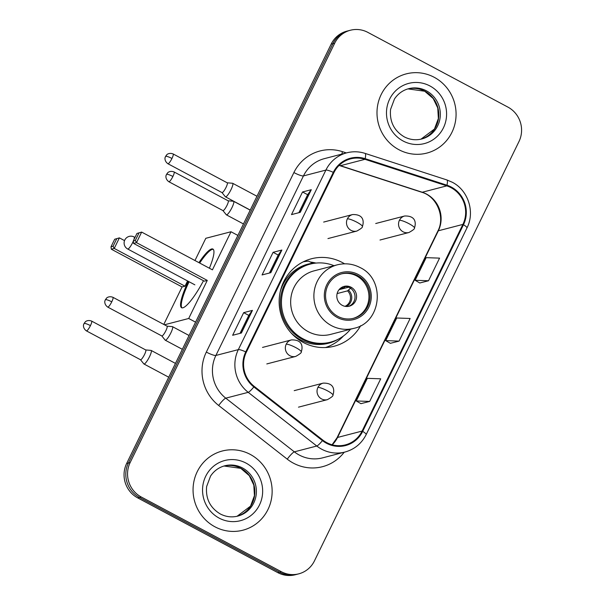 <?xml version="1.0" encoding="UTF-8"?>
<svg xmlns="http://www.w3.org/2000/svg" width="605" height="605" viewBox="0 0 605 605"><rect width="100%" height="100%" fill="white"/><g stroke="black" fill="none" stroke-linecap="round" stroke-linejoin="round"><path stroke-width="0.91" d="M344.57 263.818A45.186 43.56 75.4 0 0 342.309 262.525A45.186 43.56 75.4 0 0 311.454 258.766A45.186 43.56 75.4 0 0 279.366 297.206A45.186 43.56 75.4 0 0 303.317 342.475A45.186 43.56 75.4 0 0 334.179 346.234A45.186 43.56 75.4 0 0 360.648 325.702M315.961 263.077A45.186 43.56 75.4 0 0 310.456 262.048M350.371 30.25L346.862 31.158A25.576 24.654 75.4 0 0 331.177 44.12L126.649 463.475A25.576 24.654 75.4 0 0 137.728 497.9L277.793 572.625A25.576 24.654 75.4 0 0 295.263 574.75L297.01 574.296A25.576 24.654 75.4 0 1 279.548 572.171A25.576 24.654 75.4 0 0 297.01 574.296L298.764 573.842A25.576 24.654 75.4 0 0 314.449 560.88L518.984 141.525A25.576 24.654 75.4 0 0 507.905 107.1L367.84 32.375A25.576 24.654 75.4 0 0 350.371 30.25A25.576 24.654 75.4 0 0 334.686 43.205L130.151 462.56A25.576 24.654 75.4 0 0 141.23 496.985L281.302 571.71A25.576 24.654 75.4 0 0 298.764 573.842M348.616 30.704A25.576 24.654 75.4 0 0 332.931 43.658L128.396 463.014A25.576 24.654 75.4 0 0 139.483 497.446L279.548 572.171L139.483 497.446A25.576 24.654 75.4 0 1 128.396 463.014L332.931 43.658A25.576 24.654 75.4 0 1 348.616 30.704M434.193 77.281A40.921 39.454 75.4 0 0 406.242 73.878A40.921 39.454 75.4 0 0 377.187 108.696A40.921 39.454 75.4 0 0 398.877 149.692A40.921 39.454 75.4 0 0 426.82 153.095A40.921 39.454 75.4 0 0 455.883 118.278A40.921 39.454 75.4 0 0 434.193 77.281A40.921 39.454 75.4 0 0 406.242 73.878A40.921 39.454 75.4 0 0 377.187 108.696A40.921 39.454 75.4 0 0 398.877 149.692A40.921 39.454 75.4 0 0 426.82 153.095A40.921 39.454 75.4 0 0 455.883 118.278A40.921 39.454 75.4 0 0 434.193 77.281M250.258 454.4A40.921 39.454 75.4 0 0 222.315 450.997A40.921 39.454 75.4 0 0 193.252 485.815A40.921 39.454 75.4 0 0 214.941 526.804A40.921 39.454 75.4 0 0 242.892 530.207A40.921 39.454 75.4 0 0 271.947 495.397A40.921 39.454 75.4 0 0 250.258 454.4A40.921 39.454 75.4 0 0 222.315 450.997A40.921 39.454 75.4 0 0 193.252 485.815A40.921 39.454 75.4 0 0 214.941 526.804A40.921 39.454 75.4 0 0 242.892 530.207A40.921 39.454 75.4 0 0 271.947 495.397A40.921 39.454 75.4 0 0 250.258 454.4M451.065 187.694A27.278 26.302 -104.6 0 1 462.886 224.41L362.092 431.07A27.278 26.302 -104.6 0 1 345.357 444.894A27.278 26.302 -104.6 0 1 322.813 440.069L254.236 386.391A27.278 26.302 -104.6 0 1 246.333 352.223L333.892 172.69A27.278 26.302 -104.6 0 1 350.628 158.873A27.278 26.302 -104.6 0 1 364.981 159.319L446.792 185.871A27.278 26.302 -104.6 0 1 451.065 187.694M451.36 187.089A27.966 26.96 75.4 0 0 446.982 185.221L365.17 158.676A27.966 26.96 75.4 0 0 333.302 172.38L245.743 351.906A27.966 26.96 75.4 0 0 253.843 386.928L322.42 440.614A27.966 26.96 75.4 0 0 362.682 431.388L463.475 224.727A27.966 26.96 75.4 0 0 451.36 187.089M360.935 403.656L369.67 401.44L380.711 378.813L367.303 378.337L356.262 400.964L360.996 403.694M419.794 282.981L428.529 280.758L439.57 258.131L426.162 257.654L415.121 280.281L419.855 283.019M390.369 343.322L399.103 341.099L410.137 318.472L396.729 317.996L385.695 340.623L390.429 343.353M300.262 212.332L291.497 214.609L302.53 191.982L311.295 189.705L300.262 212.332M241.403 333.007L232.638 335.283L243.671 312.656L252.436 310.38L241.403 333.007M270.828 272.666L262.063 274.942L273.105 252.315L281.87 250.039L270.828 272.666M273.105 252.315L278.217 255.045M269.444 273.029L278.232 255.015L281.65 250.167A6.821 1.202 26 0 1 281.87 250.039M243.671 312.656L248.784 315.387M240.019 333.37L248.799 315.356L252.224 310.509A6.821 1.202 26 0 1 252.436 310.38M302.53 191.982L307.642 194.704L311.083 189.826A6.821 1.202 26 0 1 311.295 189.705M399.103 341.099L385.695 340.623M428.529 280.758L415.121 280.281M369.67 401.44L356.262 400.964M298.878 212.688L307.658 194.681M357.729 275.646A23.02 22.188 75.4 0 0 342.007 273.732A23.02 22.188 75.4 0 0 325.664 293.319A23.02 22.188 75.4 0 0 337.862 316.377A23.02 22.188 75.4 0 0 353.585 318.291A23.02 22.188 75.4 0 0 369.927 298.704A23.02 22.188 75.4 0 0 357.729 275.646M353.033 318.427A23.02 22.188 75.4 0 0 368.861 298.696A23.02 22.188 75.4 0 0 356.632 275.933A23.02 22.188 75.4 0 0 341.462 273.884M334.013 265.678A40.323 38.879 75.4 0 0 310.267 264.098L309.17 264.385A40.323 38.879 75.4 0 0 280.531 298.688A40.323 38.879 75.4 0 0 301.91 339.087A40.323 38.879 75.4 0 0 329.445 342.438L330.542 342.158A40.323 38.879 75.4 0 0 350.514 329.218M310.267 264.098A40.323 38.879 75.4 0 0 281.627 298.401A40.323 38.879 75.4 0 0 303.007 338.8A40.323 38.879 75.4 0 0 330.542 342.158M308.217 331.653A32.821 31.642 75.4 0 0 330.632 334.384L353.857 328.349A32.821 31.642 -104.6 0 1 331.442 325.619A32.821 31.642 -104.6 0 1 314.04 292.737A32.821 31.642 -104.6 0 1 337.348 264.816L314.124 270.843A32.821 31.642 75.4 0 0 290.816 298.772A32.821 31.642 75.4 0 0 308.217 331.653M351.112 287.246A10.232 9.861 75.4 0 0 336.864 295.096A10.232 9.861 75.4 0 0 349.274 306.198A10.232 9.861 75.4 0 0 351.112 287.246M348.495 306.364A10.232 9.861 75.4 0 0 343.368 286.626M303.226 261.859A44.331 42.736 -104.6 0 1 308.52 261.148L312.853 263.198A40.875 39.408 75.4 0 0 280.289 291.504M343.436 336.002L343.39 336.055A44.331 42.736 -104.6 0 1 325.482 347.542M339.057 289.682L348.624 287.201M350.877 287.957L347.542 290.861L337.129 293.569M339.186 289.523L343.118 288.502L345.5 286.498M203.492 280.712A33.245 6.602 118.1 0 1 181.598 307.726A33.245 6.602 118.1 0 1 188.344 281.355M163.789 324.439L182.075 286.944L111.305 249.192L111.002 246.779L114.685 239.24L119.389 237.871L124.532 240.609M194.961 260.528L205.806 238.294L231.004 231.753L237.878 235.421M182.075 286.944L185.009 286.18L114.239 248.428L111.305 249.192M198.939 262.646A33.245 6.602 118.1 0 1 212.899 249.056A33.245 6.602 118.1 0 1 209.391 268.219M187.573 280.939L185.009 286.18M164.454 324.787L188.7 318.487L207.273 280.402L204.339 281.166L133.569 243.407L136.503 242.643L207.273 280.402M139.006 232.917L135.331 240.465L136.503 242.643L141.653 232.086L136.949 233.454L141.653 232.086L212.423 269.838L231.004 231.753M195.574 322.155L188.7 318.487M114.685 239.24L119.389 237.871L114.239 248.428L113.067 246.25L116.742 238.703M111.002 246.779L113.067 246.25M135.331 240.465L133.266 241.002L133.569 243.407M136.949 233.454L133.266 241.002M181.999 307.869A33.245 6.602 118.1 0 1 189.085 281.748M199.673 263.039A33.245 6.602 118.1 0 1 212.332 249.373A33.245 6.602 118.1 0 1 213.24 249.313M221.997 192.579L225.355 196.754A7.676 1.52 -61.9 0 0 225.453 196.837A7.676 1.52 -61.9 0 0 225.756 196.859A7.676 1.52 -61.9 0 0 231.042 189.562A7.676 1.52 -61.9 0 0 232.683 183.3A7.676 1.52 -61.9 0 0 232.554 183.262L227.215 182.801M221.967 192.541A5.543 1.104 -61.9 0 0 222.035 192.602A5.543 1.104 -61.9 0 0 222.254 192.617A5.543 1.104 -61.9 0 0 226.066 187.338A5.543 1.104 -61.9 0 0 227.253 182.823L173.143 153.957C168.992 152.309 166.473 154.88 166.798 154.751L165.558 156.415A5.543 0.976 -154 0 1 165.747 156.287A5.543 0.976 26 0 1 171.956 158.472A5.543 1.104 -61.9 0 0 173.143 153.957M140.473 359.718L143.839 363.892A7.676 1.52 -61.9 0 0 143.937 363.983A7.676 1.52 -61.9 0 0 144.24 363.998A7.676 1.52 -61.9 0 0 149.518 356.7A7.676 1.52 -61.9 0 0 151.159 350.439A7.676 1.52 -61.9 0 0 151.031 350.401L145.692 349.94M140.443 359.68A5.543 1.104 -61.9 0 0 140.519 359.741A5.543 1.104 -61.9 0 0 140.738 359.756A5.543 1.104 -61.9 0 0 144.55 354.477A5.543 1.104 -61.9 0 0 145.737 349.962L91.627 321.096C87.468 319.448 84.957 322.019 85.282 321.89L84.034 323.554A5.543 0.976 -154 0 1 84.224 323.425A5.543 0.976 26 0 1 90.44 325.611A5.543 1.104 -61.9 0 0 91.627 321.096M222.935 210.578L226.3 214.76A7.676 1.52 -61.9 0 0 226.399 214.843A7.676 1.52 -61.9 0 0 226.701 214.858A7.676 1.52 -61.9 0 0 231.677 208.173A7.676 1.52 -61.9 0 0 233.621 201.299A7.676 1.52 -61.9 0 0 233.492 201.268L228.153 200.799M222.905 210.54A5.543 1.104 -61.9 0 0 222.98 210.601A5.543 1.104 -61.9 0 0 223.192 210.616A5.543 1.104 -61.9 0 0 227.011 205.345A5.543 1.104 -61.9 0 0 228.198 200.822L174.089 171.956C169.929 170.315 167.419 172.879 167.744 172.75L166.496 174.414A5.543 0.976 -154 0 1 166.685 174.285A5.543 0.976 26 0 1 172.901 176.471A5.543 1.104 -61.9 0 0 174.089 171.956M161.8 335.934L165.157 340.108A7.676 1.52 -61.9 0 0 165.256 340.199A7.676 1.52 -61.9 0 0 165.558 340.214A7.676 1.52 -61.9 0 0 170.534 333.529A7.676 1.52 -61.9 0 0 172.486 326.655A7.676 1.52 -61.9 0 0 172.357 326.617L167.018 326.155M161.769 335.896A5.543 1.104 -61.9 0 0 161.838 335.957A5.543 1.104 -61.9 0 0 162.057 335.972A5.543 1.104 -61.9 0 0 165.868 330.693A5.543 1.104 -61.9 0 0 167.056 326.178L112.946 297.312C108.787 295.663 106.276 298.235 106.601 298.106L105.353 299.77A5.543 0.976 -154 0 1 105.542 299.641A5.543 0.976 26 0 1 111.759 301.827A5.543 1.104 -61.9 0 0 112.946 297.312M331.177 44.12L334.686 43.205M277.793 572.625L281.302 571.71M137.728 497.9L141.23 496.985M126.649 463.475L130.151 462.56M462.886 224.41L438.345 230.785A27.278 26.302 75.4 0 0 426.525 194.069A27.278 26.302 75.4 0 0 422.252 192.246L340.441 165.694A27.278 26.302 75.4 0 0 339.208 165.331M344.207 452.238A42.63 41.095 -104.6 0 1 293.372 463.143A42.63 41.095 -104.6 0 1 287.254 459.157L218.677 405.479A42.63 41.095 -104.6 0 1 206.328 352.087L293.894 172.554A42.63 41.095 -104.6 0 1 342.468 151.666L346.363 152.936M322.42 440.614A8.523 1.407 128.1 0 1 316.786 446.014L294.348 451.844A34.099 32.874 75.4 0 0 299.241 455.036A34.099 32.874 75.4 0 0 322.533 457.872L344.971 452.041A34.099 32.874 -104.6 0 1 316.786 446.014L248.209 392.335A34.099 32.874 -104.6 0 1 238.332 349.622L325.891 170.088A8.523 1.505 26 0 1 333.302 172.38M362.682 431.388A8.523 1.505 26 0 1 366.176 434.571L466.969 227.911C475.212 212.03 468.187 190.227 452.238 182.226L446.853 179.935A8.523 1.928 108 0 1 446.982 185.221M245.743 351.906A8.523 1.505 -154 0 0 238.332 349.622L215.894 355.453A34.099 32.874 75.4 0 0 225.771 398.166L294.348 451.844A8.523 1.407 -51.9 0 0 287.254 459.157M253.843 386.928A8.523 1.407 128.1 0 1 248.209 392.335L225.771 398.166A8.523 1.407 -51.9 0 0 218.677 405.479M446.853 179.935L365.042 153.383A8.523 1.928 108 0 1 365.17 158.676M293.894 172.554A8.523 1.505 26 0 0 303.453 175.919L325.891 170.088A34.099 32.874 -104.6 0 1 346.809 152.815L324.371 158.646A34.099 32.874 75.4 0 0 303.453 175.919L215.894 355.453A8.523 1.505 26 0 1 206.328 352.087M466.969 227.911A8.523 1.505 -154 0 0 463.475 224.727M342.468 151.666A8.523 1.928 -72 0 0 341.855 154.101M332.236 444.811A27.278 26.302 75.4 0 0 337.552 437.453L438.345 230.785A15.344 2.707 26 0 0 437.823 231.14C445.484 216.961 436.727 196.338 421.73 192.246A15.344 3.471 -72 0 0 422.252 192.246L446.792 185.871M362.092 431.07L337.552 437.453A15.344 2.707 26 0 0 337.023 437.801L437.823 231.14M364.981 159.319L340.441 165.694A15.344 3.471 -72 0 1 339.919 165.694L339.095 165.445M270.654 272.711L281.65 250.167M300.088 212.378L311.083 189.826M241.229 333.052L252.224 310.509M420.989 139.165A25.985 25.055 75.4 0 0 438.708 116.856A25.985 25.055 75.4 0 0 424.899 91.234A25.985 25.055 75.4 0 0 407.929 88.89L424.695 91.226L433.218 98.547L437.755 107.962L438.36 118.535L434.458 129.031L420.982 139.165M426.434 90.841A25.985 25.055 75.4 0 0 408.685 88.678C402.741 90.281 398.007 93.722 394.475 98.978L390.55 109.46C389.491 121.567 394.044 130.695 404.208 136.828C409.887 139.763 415.733 140.473 421.753 138.976A25.985 25.055 75.4 0 0 440.206 116.871A25.985 25.055 75.4 0 0 426.434 90.841M403.111 141.003A31.097 29.985 75.4 0 0 443.427 127.829A31.097 29.985 75.4 0 0 429.951 85.971A31.097 29.985 75.4 0 0 389.643 99.137A31.097 29.985 75.4 0 0 403.111 141.003M337.31 317.504A24.298 23.421 75.4 0 0 368.808 307.219A24.298 23.421 75.4 0 0 358.281 274.519A24.298 23.421 75.4 0 0 326.783 284.804A24.298 23.421 75.4 0 0 337.31 317.504M291.02 332.81A40.875 39.408 75.4 0 0 337.998 339.344M135.006 237.44L134.136 236.971A6.821 1.354 118.1 0 1 133.803 239.898M133.289 241.198A6.821 1.354 118.1 0 1 132.677 242.537A6.821 1.354 118.1 0 1 127.98 249.026A6.821 1.354 118.1 0 1 127.715 249.01L194.863 284.834M348.525 290.188A9.892 9.536 -104.6 0 1 346.241 306.485M347.542 290.861A9.377 9.045 -104.6 0 1 345.016 306.319M341.341 287.625A9.892 9.536 -104.6 0 1 344.101 287.829M340.35 288.351A9.377 9.045 -104.6 0 1 343.118 288.502M237.054 516.284A25.985 25.055 75.4 0 0 254.773 493.975A25.985 25.055 75.4 0 0 240.964 468.353A25.985 25.055 75.4 0 0 223.994 466.009L240.767 468.346L249.283 475.666L253.82 485.081L254.425 495.654L250.523 506.151L237.047 516.284M242.499 467.96A25.985 25.055 75.4 0 0 224.75 465.797C218.813 467.4 214.072 470.834 210.548 476.097L206.623 486.579C205.556 498.686 210.109 507.814 220.273 513.947C225.952 516.882 231.798 517.593 237.818 516.095A25.985 25.055 75.4 0 0 256.27 493.99A25.985 25.055 75.4 0 0 242.499 467.96M219.184 518.122A31.097 29.985 75.4 0 0 259.492 504.948A31.097 29.985 75.4 0 0 246.023 463.09A31.097 29.985 75.4 0 0 205.708 476.256A31.097 29.985 75.4 0 0 219.184 518.122M375.72 223.517L404.647 216C416.784 215.614 415.817 224.266 414.448 227.994A8.523 1.505 -154 0 0 408.98 223.684A8.523 1.505 26 0 0 399.413 220.318A8.523 8.22 75.4 0 0 408.935 232.509L380.008 240.019M404.647 216A8.523 8.22 75.4 0 0 399.413 220.318M222.035 192.602L167.925 163.736A5.543 1.104 -61.9 0 0 171.956 158.472M294.204 390.656L323.123 383.139C335.268 382.753 334.3 391.405 332.931 395.133A8.523 1.505 -154 0 0 327.456 390.822A8.523 1.505 26 0 0 317.897 387.457A8.523 8.22 75.4 0 0 327.411 399.648L298.492 407.157M323.123 383.139A8.523 8.22 75.4 0 0 317.897 387.457M140.519 359.741L86.409 330.874A5.543 1.104 -61.9 0 0 90.44 325.611M323.66 222.073L352.579 214.556C364.724 214.17 363.756 222.821 362.387 226.542A8.523 1.505 -154 0 0 356.92 222.239A8.523 1.505 26 0 0 347.353 218.874A8.523 8.22 75.4 0 0 356.867 231.057L327.948 238.574M352.579 214.556A8.523 8.22 75.4 0 0 347.353 218.874M222.98 210.601L168.871 181.734A5.543 1.104 -61.9 0 0 172.901 176.471M262.517 347.421L291.444 339.912C303.581 339.518 302.613 348.177 301.245 351.898A8.523 1.505 -154 0 0 295.777 347.595A8.523 1.505 26 0 0 286.21 344.23A8.523 8.22 75.4 0 0 295.732 356.413L266.805 363.93M291.444 339.912A8.523 8.22 75.4 0 0 286.21 344.23M161.838 335.957L107.728 307.09A5.543 1.104 -61.9 0 0 111.759 301.827M365.042 153.383C358.992 151.454 352.919 151.265 346.809 152.815M344.971 452.041C354.53 449.364 361.601 443.541 366.176 434.571M421.73 192.246L339.919 165.694M332.084 444.766L337.023 437.801M353.857 328.349C381.566 322.767 385.952 279.578 360.104 267.561C352.813 263.788 345.236 262.873 337.348 264.816M134.136 236.971A6.821 6.821 0 0 0 124.796 240.004A6.821 6.821 0 0 0 127.715 249.01M250.243 210.064L225.453 196.837M414.448 227.994C414.917 228.682 413.079 230.187 408.935 232.509M256.974 196.262L232.683 183.3M167.925 163.736C163.894 160.869 165.142 156.922 165.165 157.474L165.558 156.415M168.719 377.202L143.937 363.983M332.931 395.133C333.393 395.821 331.555 397.326 327.411 399.648M175.458 363.401L151.159 350.439M86.409 330.874C82.371 328.008 83.626 324.061 83.649 324.613L84.034 323.554M250.198 210.147L233.621 201.299M243.467 223.948L226.399 214.843M168.871 181.734C164.832 178.868 166.088 174.921 166.11 175.473L166.496 174.414M362.387 226.542C362.856 227.238 361.011 228.735 356.867 231.057M189.062 335.503L172.486 326.655M182.332 349.304L165.256 340.199M107.728 307.09C103.697 304.224 104.945 300.277 104.968 300.829L105.353 299.77M301.245 351.898C301.713 352.586 299.876 354.091 295.732 356.413"/></g></svg>
